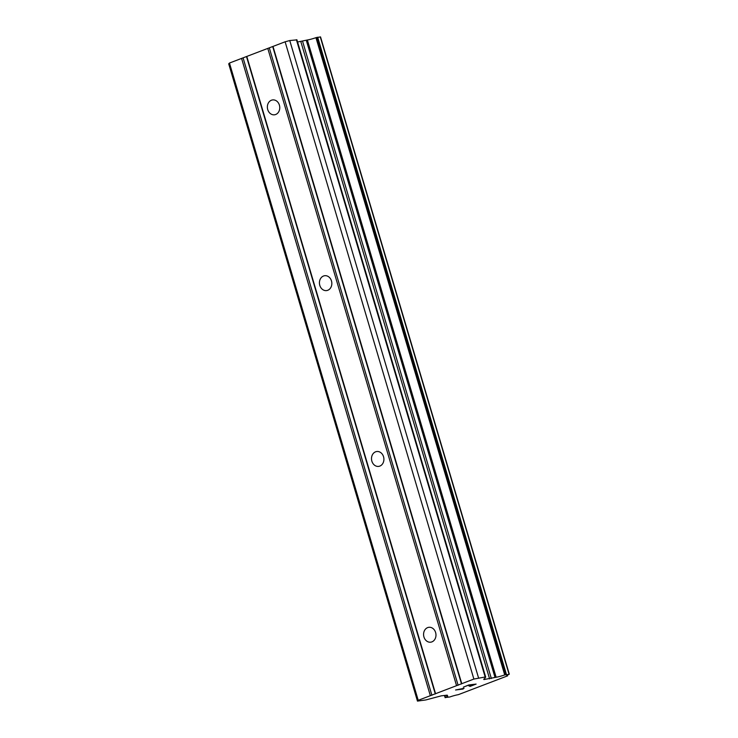 <?xml version="1.0" encoding="UTF-8"?>
<svg xmlns="http://www.w3.org/2000/svg" width="738" height="738" viewBox="0 0 738 738"><rect width="100%" height="100%" fill="white"/><g stroke="black" fill="none" stroke-linecap="round" stroke-linejoin="round"><path stroke-width="1.11" d="M279.398 105.137A7.5 6.19 83.2 0 1 274.453 114.805A7.5 6.19 83.2 0 1 267.728 109.584A7.5 6.19 83.2 0 1 272.673 99.916A7.5 6.19 83.2 0 1 279.398 105.137M331.473 280.929A7.5 6.19 83.2 0 1 326.519 290.597A7.5 6.19 83.2 0 1 319.803 285.385A7.5 6.19 83.2 0 1 324.748 275.708A7.5 6.19 83.2 0 1 331.473 280.929M383.539 456.721A7.5 6.19 83.2 0 1 378.594 466.398A7.5 6.19 83.2 0 1 371.869 461.176A7.5 6.19 83.2 0 1 376.823 451.508A7.5 6.19 83.2 0 1 383.539 456.721M435.614 632.521A7.5 6.19 83.2 0 1 430.669 642.189A7.5 6.19 83.2 0 1 423.944 636.968A7.5 6.19 83.2 0 1 428.889 627.3A7.5 6.19 83.2 0 1 435.614 632.521M296.879 39.861L289.757 40.544L285.117 41.798L229.463 63.044L228.706 63.846L417.468 701.1L418.225 700.307L473.879 679.061L485.17 677.004L485.678 677.041L483.907 679.56L496.139 677.253A7.611 0.876 163.5 0 0 504.709 674.919L508.879 674.431A7.611 0.876 163.5 0 0 506.702 675.74A7.611 0.876 163.5 0 0 507.495 675.897L458.289 694.679A7.611 0.876 163.5 0 0 449.756 696.995L445.549 697.502A7.611 0.876 163.5 0 0 447.745 696.183A7.611 0.876 163.5 0 0 446.933 696.035L447.376 695.224L446.868 695.187L441.176 695.869L425.863 699.938L417.468 701.1M509.257 674.154L320.532 36.918L315.947 37.666A7.611 0.876 163.5 0 1 307.377 39.99L297.571 42.011M474.958 684.403L472.006 684.735L474.949 684.384L470.207 686.349L476.038 684.098M472.016 684.753L469.156 685.851L472.006 684.735M468.75 685.87L471.527 684.818L468.575 685.141L463.335 687.17L468.575 685.141M471.527 684.818L468.584 685.168M463.335 687.17L468.768 684.965L476.13 684.089L469.802 686.377M463.482 688.637L455.577 690.002L464.064 688.305M455.66 689.965L463.067 689.043M444.461 695.473L445.162 697.705M269.333 47.998L458.104 685.251M267.793 48.413L456.554 685.667M272.746 46.697L461.518 683.951M272.995 46.429L461.767 683.683M285.117 41.798L473.879 679.061M289.757 40.544L478.519 677.798M306.27 40.249L495.032 677.502M307.377 39.99L496.139 677.253M507.292 675.187L507.495 675.897M446.527 695.233L446.739 695.934M229.463 63.044L418.225 700.307M241.575 58.422L430.346 695.676M243.125 57.998L431.887 695.261M246.538 56.697L435.3 693.96M246.787 56.429L435.549 693.692M296.408 39.751L485.17 677.004M483.768 679.098L483.907 679.56M300.836 41.623L489.608 678.877M302.571 41.254L491.333 678.508M315.947 37.666L504.709 674.919M505.567 674.652L316.805 37.398L505.53 674.661M317.672 37.214L506.434 674.467M320.283 36.9L509.045 674.154M444.931 695.417L445.549 697.502M296.907 39.787L485.678 677.041M320.532 36.918L509.294 674.172M507.347 675.15L507.569 675.925M446.435 695.242L446.665 696.017"/></g></svg>
